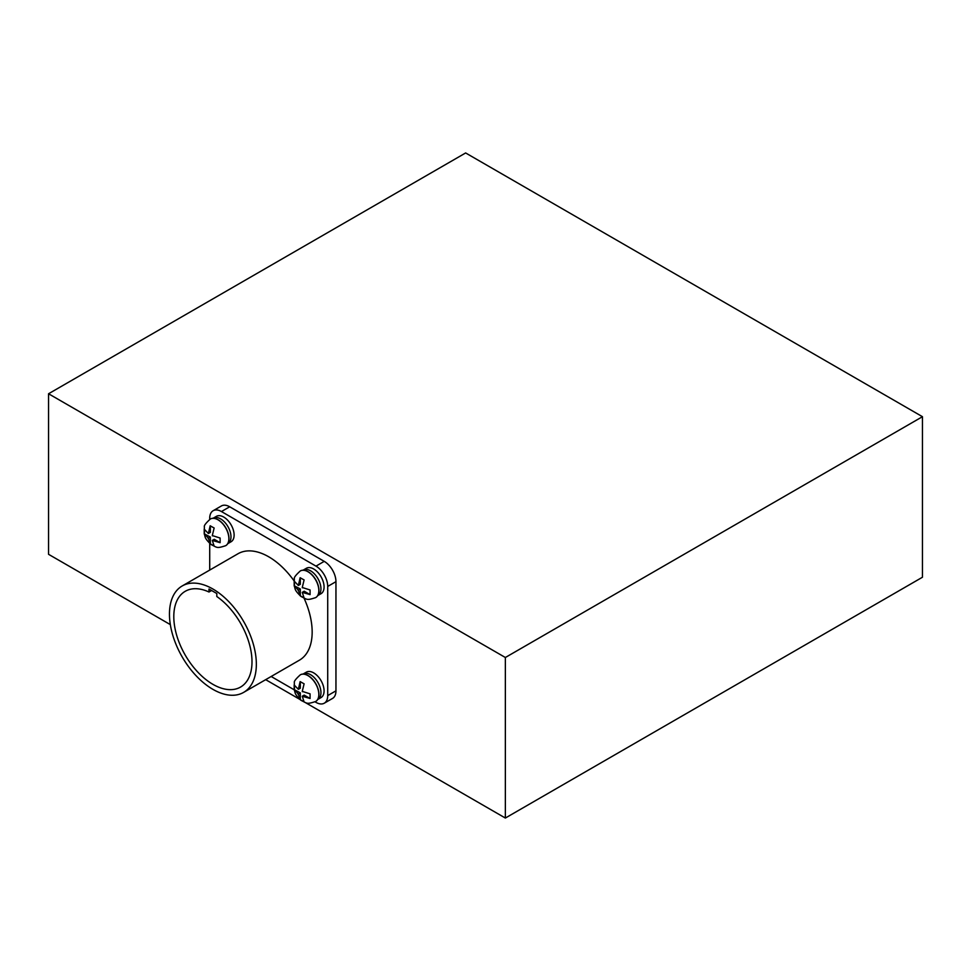 <?xml version="1.0" encoding="UTF-8"?>
<svg xmlns="http://www.w3.org/2000/svg" width="971" height="971" viewBox="0 0 971 971"><rect width="100%" height="100%" fill="white"/><g stroke="black" fill="none" stroke-linecap="round" stroke-linejoin="round"><path stroke-width="1.46" d="M505.357 657.501L48.55 393.765L465.643 152.957L922.45 416.693L505.357 657.501L505.357 818.043L305.367 702.579M299.748 699.326L265.678 679.664M170.326 624.608L48.55 554.307L48.55 393.765M922.45 416.693L922.45 577.235L505.357 818.043M302.26 587.504L310.077 589.967A11.64 6.712 60 0 1 310.077 590.004L310.077 594.592A11.64 6.712 60 0 1 310.077 594.616L302.26 592.359L304.105 598.002L300.136 595.781L298.352 590.101L294.177 585.731L294.177 581.095L298.352 585.464L300.136 577.721L304.105 579.942L302.26 587.504A4.321 2.488 -120 0 1 302.442 587.819M315.709 597.578A15.378 8.885 -120 0 0 315.769 597.541A15.378 8.885 -120 0 0 315.769 579.784A15.378 8.885 -120 0 0 300.391 570.912A15.378 8.885 -120 0 0 300.33 570.948M310.077 594.616L304.214 591.23L302.26 592.359M303.777 597.687L300.136 595.781M300.306 595.684L300.306 588.972L298.352 590.101M300.306 588.972L294.177 585.731M294.431 585.586L294.431 581.86M300.306 577.866L300.306 584.336L298.352 585.464M303.049 570.195L303.231 570.086A14.674 8.472 60 0 1 317.905 578.558A14.674 8.472 60 0 1 317.905 595.502L321.037 593.694A14.674 8.472 60 0 0 321.037 576.75A14.674 8.472 60 0 0 306.351 568.278L303.231 570.086A14.674 8.472 60 0 1 317.905 578.558A14.674 8.472 60 0 1 317.905 595.502L317.723 595.611M212.297 535.567L220.114 538.031A11.64 6.712 60 0 1 220.114 538.055L220.114 542.655A11.64 6.712 60 0 1 220.114 542.668L212.297 540.422L214.142 546.066L210.173 543.845L208.389 538.165L204.213 533.795L204.213 529.146L208.389 533.528L210.173 525.784L214.142 528.006L212.297 535.567A4.321 2.488 -120 0 1 212.479 535.883M225.745 545.641A15.378 8.885 -120 0 0 225.806 545.605A15.378 8.885 -120 0 0 225.806 527.848A15.378 8.885 -120 0 0 210.428 518.975A15.378 8.885 -120 0 0 210.367 519.012M220.114 542.668L214.251 539.293L212.297 540.422M213.814 545.738L210.173 543.845M210.343 543.748L210.343 537.036L208.389 538.165M210.343 537.036L204.213 533.795M204.468 533.637L204.468 529.911M210.343 525.93L210.343 532.399L208.389 533.528M213.086 518.247L213.268 518.15A14.674 8.472 60 0 1 227.942 526.622A14.674 8.472 60 0 1 227.942 543.566L231.074 541.757A14.674 8.472 60 0 0 231.074 524.813A14.674 8.472 60 0 0 216.399 516.341L213.268 518.15A14.674 8.472 60 0 1 227.942 526.622A14.674 8.472 60 0 1 227.942 543.566L227.76 543.675M256.344 664.261A61.44 35.478 60 0 1 243.624 692.396A61.44 35.478 60 0 1 182.184 656.918A61.44 35.478 60 0 1 182.184 585.974A61.44 35.478 60 0 1 229.532 602.433A61.44 35.478 60 0 1 256.344 664.261M208.996 592.007L208.996 589.009L216.812 593.524L216.812 596.522A55.286 31.922 60 0 1 249.729 645.278A55.286 31.922 60 0 1 240.553 687.067A55.286 31.922 60 0 1 185.255 655.146A55.286 31.922 60 0 1 185.255 591.29A55.286 31.922 60 0 1 208.996 592.007L211.581 590.514M271.164 676.496L294.213 689.811M315.041 701.827L315.988 702.373A16.592 9.576 -120 0 0 324.278 703.198A16.592 9.576 -120 0 0 327.713 695.6L327.713 586.435A16.592 9.576 -120 0 0 315.988 566.129L221.449 511.547A16.592 9.576 -120 0 0 213.147 510.722A16.592 9.576 -120 0 0 209.712 518.32L209.712 519.412M324.278 703.198L332.519 698.44A16.592 9.576 -120 0 0 335.954 690.842L335.954 581.678A16.592 9.576 -120 0 0 324.229 561.359L229.69 506.789A16.592 9.576 -120 0 0 221.388 505.964L213.147 510.722M209.712 543.444L209.712 570.074M243.624 692.396L299.432 660.171A61.44 35.478 -120 0 0 312.164 632.048A61.44 35.478 -120 0 0 304.069 598.221M293.958 580.707A61.44 35.478 -120 0 0 237.992 553.749L182.184 585.974M302.26 691.376L310.077 693.852A11.64 6.712 60 0 1 310.077 693.877L310.077 698.465A11.64 6.712 60 0 1 310.077 698.489L302.26 696.243L304.105 701.887L300.136 699.666L298.352 693.986L294.177 689.604L294.177 684.968L298.352 689.337L300.136 681.606L304.105 683.827L302.26 691.376A4.321 2.488 -120 0 1 302.442 691.704M315.709 701.463A15.378 8.885 -120 0 0 315.769 701.426A15.378 8.885 -120 0 0 315.769 683.669A15.378 8.885 -120 0 0 300.391 674.784A15.378 8.885 -120 0 0 300.33 674.821M310.077 698.489L304.214 695.115L302.26 696.243M303.777 701.56L300.136 699.666M300.306 699.557L300.306 692.857L298.352 693.986M300.306 692.857L294.177 689.604M294.431 689.459L294.431 685.732M300.306 681.751L300.306 688.208L298.352 689.337M303.049 674.068L303.231 673.959A14.674 8.472 60 0 1 317.905 682.443A14.674 8.472 60 0 1 317.905 699.387L321.037 697.579A14.674 8.472 60 0 0 321.037 680.635A14.674 8.472 60 0 0 306.351 672.163L303.231 673.959A14.674 8.472 60 0 1 317.905 682.443A14.674 8.472 60 0 1 317.905 699.387L317.723 699.496M297.842 589.81A4.321 2.488 -120 0 0 298.352 590.647M307.965 571.749A15.378 8.885 -120 0 0 300.27 570.984C295.815 575.026 293.837 577.624 294.347 578.752L294.213 585.926C295.585 588.996 293.715 589.458 301.022 596.485C307.358 599.508 306.387 600.636 315.648 597.614A15.378 8.885 -120 0 0 318.003 585.295A15.378 8.885 -120 0 0 307.965 571.749M207.879 537.861A4.321 2.488 -120 0 0 208.389 538.699M218.002 519.801A15.378 8.885 -120 0 0 210.306 519.048C205.852 523.09 203.874 525.675 204.383 526.804L204.25 533.989C205.621 537.06 203.752 537.521 211.059 544.549C217.395 547.559 216.424 548.7 225.685 545.678A15.378 8.885 -120 0 0 228.039 533.358A15.378 8.885 -120 0 0 218.002 519.801M335.954 690.842L327.713 695.6M335.954 581.678L327.713 586.435M324.229 561.359L315.988 566.129M229.69 506.789L221.449 511.547M297.842 693.682A4.321 2.488 -120 0 0 298.352 694.52M307.965 675.622A15.378 8.885 -120 0 0 300.27 674.857C295.815 678.911 293.837 681.496 294.347 682.625L294.213 689.811C295.585 692.881 293.715 693.343 301.022 700.358C307.358 703.38 306.387 704.521 315.648 701.499A15.378 8.885 -120 0 0 318.003 689.179A15.378 8.885 -120 0 0 307.965 675.622"/></g></svg>
